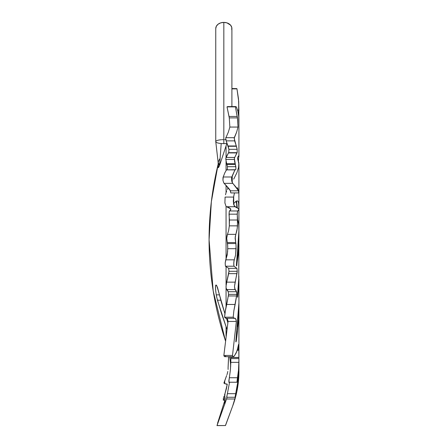 <?xml version="1.0" encoding="UTF-8"?>
<svg xmlns="http://www.w3.org/2000/svg" width="448" height="448" viewBox="0 0 448 448"><rect width="100%" height="100%" fill="white"/><g stroke="black" fill="none" stroke-linecap="round" stroke-linejoin="round"><path stroke-width="0.67" d="M231.75 29.719L231.75 27.334L230.546 25.122L226.923 22.865L223.832 22.4L223.832 143.646L221.194 143.534L223.832 143.646L223.832 22.4A8.075 6.126 180 0 0 215.757 28.526L215.757 141.641A8.075 2.005 0 0 0 221.194 143.534L219.615 165.346L226.957 143.181L219.615 165.346L218.243 167.675L218.568 164.03M238.924 192.87L238.924 164.186L237.507 158.11L238.23 156.262L238.711 155.781L238.924 156.425L238.924 120.96L238.717 116.407L237.81 111.132L236.533 107.257L237.81 111.132L238.717 116.407L238.89 122.903M236.522 265.95L238.913 230.776L238.924 209.423L237.686 210.98L237.356 212.139M236.578 265.989L238.566 252.364L238.577 237.933L238.924 244.563L236.79 265.518L236.404 265.518L236.79 265.518L236.667 265.927M238.778 264.18L238.722 279.462L237.423 296.554L237.49 297.298L237.709 296.789L238.857 283.954L238.846 276.097L238.857 283.954L237.709 296.789L237.423 296.789L237.709 296.789L237.496 297.31L237.434 296.279L238.722 279.462L238.924 244.563M238.84 306.93L238.582 319.704L237.177 333.866L236.561 333.866L237.177 333.866L238.582 319.704L238.834 306.796M237.255 326.553L238.924 303.268L238.924 280.168M235.995 341.908L237.177 333.866L236.264 341.118L235.917 341.942L235.861 341.264L238.924 302.854M238.907 363.798L238.924 360.416L238.51 370.082L237.541 377.748L229.337 377.748L228.822 380.873M236.712 389.39L238.554 377.031L238.924 368.077L237.35 386.109L236.712 389.39M209.076 239.798L211.35 201.718L218.148 164.186A319.508 319.508 0 0 0 225.456 340.788L213.198 290.954L209.076 239.798M216.989 425.6L225.49 425.544L217.034 425.544L223.989 406.123L216.994 425.46M227.125 397.158L224.717 404.23L224.717 400.814L217.554 423.265L224.638 401.111L225.17 398.261L224.717 404.23L223.989 406.123L227.097 397.258M216.25 294.851L217.442 300.205L220.791 300.205L217.442 300.205L226.061 326.631L226.061 336.151L226.061 326.631L226.99 329.302L221.396 313.208L216.81 297.651L216.25 294.851L219.341 294.851L216.25 294.851L215.555 289.475L215.578 285.813L215.869 285.046L216.877 285.914L224.89 313.544L221.379 302.271L217.515 287.459L216.317 285.09L215.869 285.046L216.317 285.09M230.843 357.493L230.838 358.624L230.843 356.681L230.849 357.566L238.924 357.375M238.924 357.414L238.801 349.518L238.913 358.624L230.838 358.624L230.401 370.087L229.337 377.748L230.401 370.087L230.832 362.342L238.907 362.342L238.51 370.082L237.138 380.352M237.087 382.15L237.815 379.82L237.782 381.993L235.749 393.68L227.382 393.68L229.606 381.993L226.722 397.174M230.692 366.218A90.054 90.054 0 0 0 229.611 356.681M233.71 203.622L235.581 201.656L233.71 203.622L233.71 196.392L234.478 192.92L233.598 197.07L225.092 197.07L224.907 202.927L226.061 206.399L226.061 259.168L226.061 206.399L226.52 206.73L234.965 206.73L238.711 208.785L234.27 206.007L233.313 201.208L233.71 204.562L234.965 206.73L226.52 206.73L226.061 206.399L224.907 202.927L225.092 197.07L233.598 197.07L233.313 201.208L233.71 196.392L233.548 203.818M225.17 398.182L224.476 398.182L225.092 397.802L224.689 397.802L224.997 393.523L224.594 394.61L224.946 397.701M236.925 273.65L228.67 273.65L226.727 282.145L235.155 282.145L236.925 273.65L228.67 273.65L229.001 271.298L237.233 271.298L234.494 286.462L234.864 289.145L235.9 290.287L236.813 292.477L236.6 295.954L228.312 295.954L228.564 294.364L236.83 294.364L233.873 310.727L233.19 317.201L234.102 318.175L235.598 318.595L236.359 321.451L232.506 355.438L232.954 356.479L234.013 356.373L236.191 352.946L237.765 348.382L238.543 344.422M237.261 213.203L237.524 225.848L229.32 225.848L229.438 220.007L237.63 220.007L237.255 228.374L235.2 237.07L236.079 246.064L235.603 254.962L234.27 259.84L225.753 259.84L227.22 254.968L227.769 248.685L236.107 248.685L235.603 254.962L233.929 261.307L233.761 264.723L233.974 266.213L236.936 268.341L237.233 271.298L229.001 271.298L228.682 268.341L225.428 266.213L233.974 266.213L233.744 263.01L234.27 259.84L225.753 259.84L225.176 263.01L225.428 266.213L233.974 266.213L236.936 268.341L228.682 268.341L236.936 268.341L237.233 271.298M236.051 106.674L235.424 106.882L237.675 119.364L238.017 127.064L229.858 127.064L229.275 117.886L237.479 117.886L238.017 127.064L236.639 132.132L234.192 138.264L237.166 149.324L228.928 149.324L228.738 152.684L228.928 149.324L237.166 149.324L237.182 152.482L234.354 158.234L234.629 161.65L235.85 166.69L227.489 166.69L227.287 169.719L227.489 166.69L235.85 166.69L235.878 169.109L235.665 169.719L235.066 169.742M237.182 152.482L237.166 149.324M238.924 371.599A98.129 98.129 0 0 1 232.641 406.123L232.243 407.165L232.641 406.123A98.129 98.129 0 0 0 238.924 371.594M238.924 344.372L238.924 354.206M238.924 370.826L238.924 368.928M238.924 362.23L238.924 360.175M231.907 106.585L231.907 28.526A8.075 6.126 180 0 0 223.832 22.4L220.741 22.865L218.12 24.192L216.373 26.18L215.757 28.526M238.386 161L238.622 158.581L238.386 161M231.907 88.542L236.869 88.609M236.964 88.866L238.7 101.377L238.644 115.713L238.907 110.113L238.493 98.818L236.964 88.866L231.907 88.866L236.964 88.866M238.924 311.506L238.924 279.065M238.924 200.127L238.885 192.92M238.862 196.846L238.857 196.179M237.21 200.81L235.581 201.656L237.014 200.833L238.006 201.236L238.599 202.894L238.924 209.378M238.924 229.253L238.879 242.049L238.801 234.08M236.544 390.404L238.353 380.929L238.918 369.79L238.353 380.929L236.538 390.314M238.907 363.636L238.918 362.74M238.918 357.493L238.924 360.422M237.014 381.36L236.97 382.004M237.138 382.021L237.322 381.399M236.438 393.03L235.082 397.258L226.643 397.258L227.382 393.68L235.749 393.68L235.06 397.23L236.499 392.913M236.247 394.201L232.641 406.123L235.01 398.989L226.565 398.989L235.01 398.989L236.432 393.316M236.499 265.91L236.387 265.098M229.326 211.288L229.018 214.166L237.244 214.166L237.686 210.98L229.499 210.98L230.849 209.423L230.625 208.796L226.52 206.73L229.214 207.749L230.625 208.796L230.737 209.871L229.499 210.98L237.686 210.98L238.823 209.866L238.711 208.785L238.924 209.423M237.216 271.589L236.981 273.431M238.605 344.467L238.65 350.19L238.924 345.24L238.924 310.778M235.866 341.835L236.802 331.346M235.424 106.882L227.018 106.882L229.275 117.886L229.029 116.441L237.255 116.441L229.029 116.441L227.018 106.882L235.424 106.882L237.479 117.886L229.275 117.886L229.858 127.064L228.351 132.138L225.669 138.264L226.145 140.874L228.928 149.324L228.15 146.283L236.454 146.283L228.15 146.283L228.004 145.964L236.32 145.964L234.623 140.874L226.145 140.874L234.623 140.874L234.259 137.687L225.742 137.687L234.259 137.687L236.639 132.132L238.017 127.064L229.858 127.064L228.351 132.138L225.669 138.264L226.145 140.874L228.004 145.964L236.32 145.964L237.126 149.005M236.992 152.684L234.354 158.234L235.334 164.427L226.929 164.427L227.489 166.69L226.671 163.716L235.099 163.716L226.671 163.716L225.842 159.454L234.349 159.454L225.842 159.454L225.842 158.234L226.05 157.45L234.539 157.45L226.05 157.45L228.413 152.93L236.69 152.93L228.564 152.718L225.842 158.234L226.15 161.655L226.929 164.427L235.334 164.427L235.939 168.022L235.788 169.478L235.346 169.758M234.937 169.876L232.243 175.857L232.243 182.588L238.532 190.798L238.857 192.825L238.532 190.798C237.759 189.258 235.833 186.782 232.753 183.361L231.75 181.188L231.543 177.979L232.243 175.857L232.243 182.588L231.543 177.979L234.937 169.876L226.492 169.876L234.937 169.876M238.717 192.354L238.521 191.486M233.71 179.122L236.88 172.777L238.594 167.3L238.857 162.938L237.507 158.11L238.23 156.262L238.711 155.781L238.924 156.279L238.146 160.457L238.924 156.279M217.034 425.544L225.49 425.544L232.243 407.165L225.45 425.46M237.574 110.113L238.907 110.113L237.574 110.113M235.922 106.607L236.533 107.257M235.189 169.702L226.492 169.876L224.717 173.012L223.244 176.988L231.879 176.988L223.244 176.988L222.942 180.247L223.737 182.868L224.101 183.361L232.753 183.361L224.101 183.361L224.717 183.999C227.73 187.09 229.634 189.353 230.423 190.798L238.532 190.798L230.423 190.798L230.776 192.825L230.166 190.26L230.776 192.825L230.423 190.798L223.737 182.868L222.942 180.247L223.014 177.514L224.717 173.012L226.492 169.876M237.49 187.667L238.297 190.26M237.63 220.007L229.438 220.007L229.018 214.166L237.244 214.166L237.63 220.007M235.827 234.349L227.461 234.349L228.626 230.681L229.32 225.848L237.524 225.848L236.891 230.642L235.827 234.349L227.461 234.349L226.71 238.302L227.338 242.553L235.715 242.553L235.138 238.297L235.827 234.349M235.917 243.544L227.562 243.544L227.338 242.553L235.715 242.553L235.917 243.544L236.107 248.685L227.769 248.685L227.562 243.544L235.917 243.544M229.158 211.988L229.32 225.848L228.626 230.681L226.94 235.962L226.71 238.302L227.741 246.064L227.606 251.922L225.176 263.01L225.428 266.213L228.682 268.341L229.001 271.298L226.212 284.15L226.05 287.543L226.688 289.582L235.116 289.582L234.494 286.462L235.155 282.145L226.727 282.145L226.005 286.468L226.19 288.456L226.688 289.582L235.116 289.582L236.488 291.704L228.189 291.704L226.688 289.582L227.545 290.293L228.189 291.704L236.488 291.704L236.83 294.364L228.564 294.364L228.189 291.704M228.564 294.364L226.716 304.455L235.144 304.455L236.6 295.954L228.312 295.954L225.518 309.63L224.566 317.201L233.19 317.201L233.873 310.727L235.144 304.455L226.716 304.455L225.053 312.374L224.566 317.201L226.15 318.343L226.643 318.276L225.663 318.22L224.566 317.201L233.19 317.201L234.102 318.175L235.077 318.276L234.59 318.338M235.172 318.276L235.939 319.239L236.359 321.451L228.049 321.451L227.584 319.239L228.049 321.451L223.854 355.438L232.506 355.438L236.359 321.451L228.049 321.451L223.854 355.438L224.717 356.675L225.736 356.121M232.954 356.479L233.626 356.63L232.954 356.479L232.506 355.438L223.854 355.438L224.196 356.339L225.21 356.558M238.56 344.411L237.048 350.941L234.416 355.902M238.65 350.19L238.605 349.586L237.462 349.586L238.605 349.586L238.627 348.533L237.731 348.533L238.627 348.533L238.459 344.579M238.829 349.132L238.924 345.078M230.849 357.566L238.924 357.566L238.924 354.861M238.907 362.342L230.832 362.342L230.838 358.624L238.913 358.624L238.907 362.342M236.975 381.858L237.541 377.748L229.337 377.748L228.844 382.15M235.06 397.23L237.782 381.993L237.149 381.993L237.782 381.993L237.877 379.859L237.429 380.934M224.05 396.189L223.53 397.953L224.05 396.189M223.233 399.269L223.53 397.953L223.233 399.269M224.134 398.894L223.63 399.806M226.43 388.562L224.997 393.523L227.231 384.39L226.43 388.562M227.214 384.138L224.717 383.656L227.231 384.39M224.717 383.656L223.899 383.057L224.717 383.656L224.717 380.94L223.899 383.057L226.604 375.62L224.717 380.94L224.717 383.656M226.946 374.735L227.27 373.71L226.946 374.735M227.802 371.487L227.27 373.71L227.802 371.487M228.094 368.25L228.094 369.482L228.094 368.25M228.558 357.034L228.066 368.038L228.62 356.681M227.847 188.328L227.265 189.448L227.847 188.328M226.66 190.904L226.061 192.651L226.66 190.904M225.501 194.79L226.061 192.651L226.061 185.394L226.061 192.651L225.501 194.79M238.913 312.295L238.924 311.45M226.061 157.427L226.061 145.712L226.061 157.427M226.744 318.276L227.584 319.239M227.864 322.823L226.52 318.343M225.17 398.261L225.058 397.757L224.476 398.182M215.824 292.057L215.471 287.33L215.869 285.046M226.061 170.526L226.061 161.185M226.061 307.054L226.061 287.683M226.061 285.286L226.061 266.504M219.688 158.973L218.148 162.204L219.615 165.346L218.529 167.558L218.243 167.675L218.154 167.104L218.243 167.675M223.832 143.646L226.884 143.494L223.832 143.646M215.762 141.697L218.176 162.652L219.615 165.346L221.194 143.534A8.075 2.005 180 0 1 215.762 141.686A8.075 2.005 180 0 1 221.234 139.742M221.866 139.698L223.171 139.647M224.622 139.647L226.173 139.726M236.645 201.768L236.27 201.146L237.3 207.682L236.645 201.768M238.874 205.761L238.924 209.709M237.014 200.833L238.006 201.236L238.599 202.894M238.907 247.778L238.924 248.629M237.535 250.824L238.913 230.776L238.756 224.907L237.944 220.556M236.387 264.93L237.16 255.186M236.886 207.474L236.555 203.258L235.816 201.466M238.924 371.678L238.924 371.33M235.491 169.809L227.097 169.809M238.924 366.682L238.924 361.659M238.924 120.949L238.7 101.377M238.924 200.026L238.924 208.841M238.924 370.966L238.924 371.571M238.924 368.598L238.924 362.768M227.444 106.585L235.805 106.585M228.687 152.673L236.942 152.673M230.838 192.92L238.913 192.92M226.229 318.343L234.702 318.343M224.778 356.681L233.38 356.681M237.278 350.218L238.678 350.218M228.771 382.228L237.02 382.228M223.261 400.198L224.868 400.198M226.554 384.233L227.248 384.233M218.148 162.204L218.148 167.143"/></g></svg>
